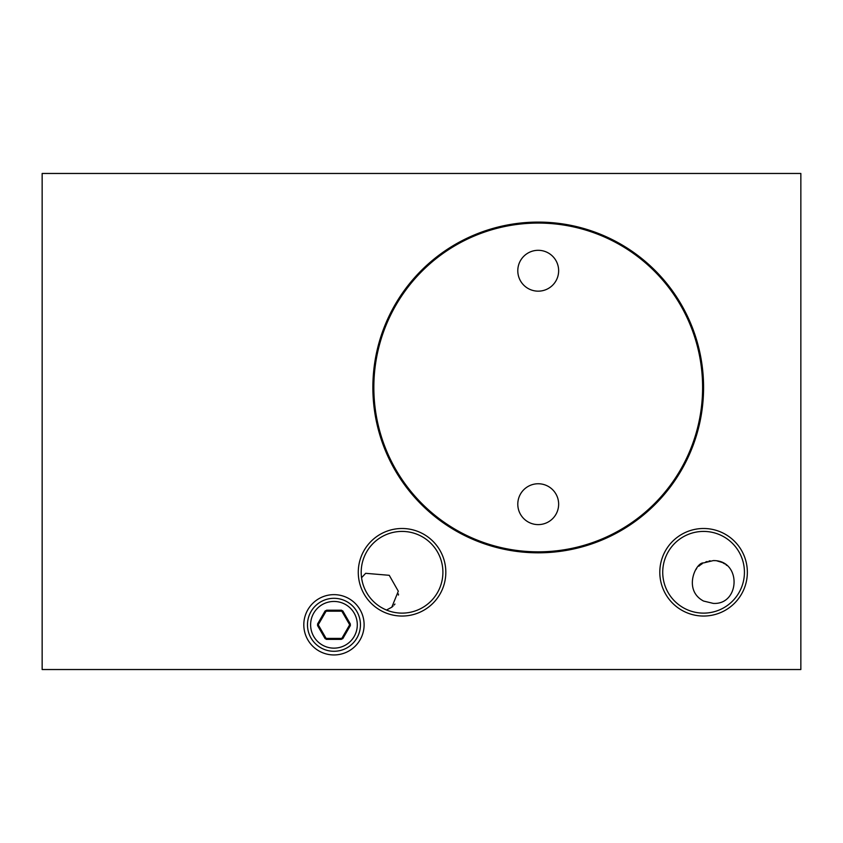 <?xml version="1.0" encoding="UTF-8"?>
<svg xmlns="http://www.w3.org/2000/svg" width="843" height="843" viewBox="0 0 843 843"><rect width="100%" height="100%" fill="white"/><g stroke="black" fill="none" stroke-linecap="round" stroke-linejoin="round"><path stroke-width="1.26" d="M42.15 173.468L42.15 669.532L800.85 669.532L800.85 173.468L42.15 173.468M538.224 222.099A165.354 165.354 0 0 1 703.578 387.453A165.354 165.354 0 0 1 538.224 552.818A165.354 165.354 0 0 1 372.869 387.453A165.354 165.354 0 0 1 538.224 222.099M703.578 528.498A43.773 43.773 0 0 0 659.806 572.271A43.773 43.773 0 0 0 703.578 616.043A43.773 43.773 0 0 0 747.351 572.271A43.773 43.773 0 0 0 703.578 528.498M402.048 528.498A43.773 43.773 0 0 0 358.275 572.271A43.773 43.773 0 0 0 402.048 616.043A43.773 43.773 0 0 0 445.821 572.271A43.773 43.773 0 0 0 402.048 528.498M333.954 594.642A30.158 30.158 0 0 0 303.807 624.789A30.158 30.158 0 0 0 333.954 654.948A30.158 30.158 0 0 0 364.113 624.789A30.158 30.158 0 0 0 333.954 594.642M538.224 551.838A164.385 164.385 0 0 0 702.609 387.453A164.385 164.385 0 0 0 538.224 223.068A164.385 164.385 0 0 0 373.839 387.453A164.385 164.385 0 0 0 538.224 551.838M538.224 483.756A20.422 20.422 0 0 0 517.792 504.177A20.422 20.422 0 0 0 538.224 524.609A20.422 20.422 0 0 0 558.646 504.177A20.422 20.422 0 0 0 538.224 483.756M538.224 291.162A20.422 20.422 0 0 1 517.792 270.729A20.422 20.422 0 0 1 538.224 250.308A20.422 20.422 0 0 1 558.646 270.729A20.422 20.422 0 0 1 538.224 291.162M703.578 531.417A40.854 40.854 0 0 0 662.724 572.271A40.854 40.854 0 0 0 703.578 613.124A40.854 40.854 0 0 0 744.432 572.271A40.854 40.854 0 0 0 703.578 531.417M703.578 601.059C682.64 590.1 695.991 561.996 703.578 562.934L713.304 560.595C741.808 560.089 740.165 604.989 713.304 603.398L703.578 601.059M698.868 566.201L700.133 565.137M707.161 561.501L706.086 561.849M695.738 569.773L696.666 568.54L695.738 569.773M702.388 563.588L700.248 565.042M709.005 561.027L710.175 560.827L708.995 561.038M707.14 561.501L705.717 561.986M721.64 562.281L717.119 560.932M720.47 561.828L722.061 562.471M724.126 563.535L724.717 563.893M392.048 607.002L393.049 606.138M394.145 605.021L394.956 604.052M398.412 595.095L398.465 593.999M361.563 577.729L365.651 573.314L389.255 575.305L398.307 591.228L391.795 607.202L386.484 610.037L384.166 608.994M363.923 586.96L363.196 584.916M362.89 583.925L362.606 582.935M362.353 581.923L361.784 579.194M384.071 608.952L381.194 607.403M380.235 606.812L379.287 606.191M379.192 606.128L378.359 605.548M377.453 604.884L376.568 604.199M374.071 602.039L373.291 601.291M372.543 600.532L371.816 599.752M371.12 598.962L370.435 598.151M369.782 597.329L369.15 596.496M367.938 594.758L366.262 591.976M365.757 591.017L365.293 590.089M365.261 590.037L364.787 589.036M364.345 588.003L363.944 587.002M402.048 531.417A40.854 40.854 0 0 0 361.194 572.271A40.854 40.854 0 0 0 402.048 613.124A40.854 40.854 0 0 0 442.902 572.271A40.854 40.854 0 0 0 402.048 531.417M723.136 562.987L724.632 563.841M725.981 564.747L726.929 565.484M724.369 563.672L723.073 562.955M721.482 562.218L720.839 561.965M720.228 561.744L719.427 561.491M718.847 561.322L718.31 561.185M714.632 560.637L713.304 560.595M333.954 598.309A26.491 26.491 0 0 0 307.474 624.789A26.491 26.491 0 0 0 333.954 651.281A26.491 26.491 0 0 0 360.446 624.789A26.491 26.491 0 0 0 333.954 598.309M333.954 601.449A23.341 23.341 0 0 0 310.614 624.789A23.341 23.341 0 0 0 333.954 648.141A23.341 23.341 0 0 0 357.306 624.789A23.341 23.341 0 0 0 333.954 601.449M349.402 624.305L350.245 623.82L342.943 611.175L341.257 610.206L326.652 610.206L324.976 611.175L317.674 623.82L317.674 625.769L324.976 638.414L326.652 639.384L341.257 639.384L342.943 638.414L350.245 625.769L350.245 623.82A1.949 1.949 0 0 1 350.403 624.178A1.949 1.949 0 0 0 350.245 623.82L342.943 611.175A1.949 1.949 0 0 0 342.711 610.848A1.949 1.949 0 0 1 342.943 611.175L342.1 611.66L349.402 624.305A0.969 0.969 0 0 1 349.402 625.274L342.1 637.919A0.969 0.969 0 0 1 341.257 638.414L326.652 638.414A0.969 0.969 0 0 1 325.82 637.919L318.517 625.274A0.969 0.969 0 0 1 318.517 624.305L325.82 611.66A0.969 0.969 0 0 1 326.652 611.175L341.257 611.175A0.969 0.969 0 0 1 342.1 611.66M349.402 625.274L350.245 625.769A1.949 1.949 0 0 0 350.403 625.401A1.949 1.949 0 0 1 350.245 625.769L342.943 638.414A1.949 1.949 0 0 1 342.711 638.731A1.949 1.949 0 0 0 342.943 638.414L342.1 637.919M341.257 610.206A1.949 1.949 0 0 1 341.657 610.248A1.949 1.949 0 0 0 341.257 610.206L341.257 611.175M325.208 638.731A1.949 1.949 0 0 1 324.976 638.414L317.674 625.769A1.949 1.949 0 0 1 317.505 625.401A1.949 1.949 0 0 0 317.674 625.769L318.517 625.274M326.652 638.414L326.652 639.384A1.949 1.949 0 0 1 326.262 639.342M318.517 624.305L317.674 623.82A1.949 1.949 0 0 0 317.505 624.178A1.949 1.949 0 0 1 317.674 623.82L324.976 611.175A1.949 1.949 0 0 1 325.208 610.848A1.949 1.949 0 0 0 324.976 611.175L325.82 611.66M325.82 637.919L324.976 638.414M341.257 638.414L341.257 639.384M326.652 611.175L326.652 610.206"/></g></svg>
